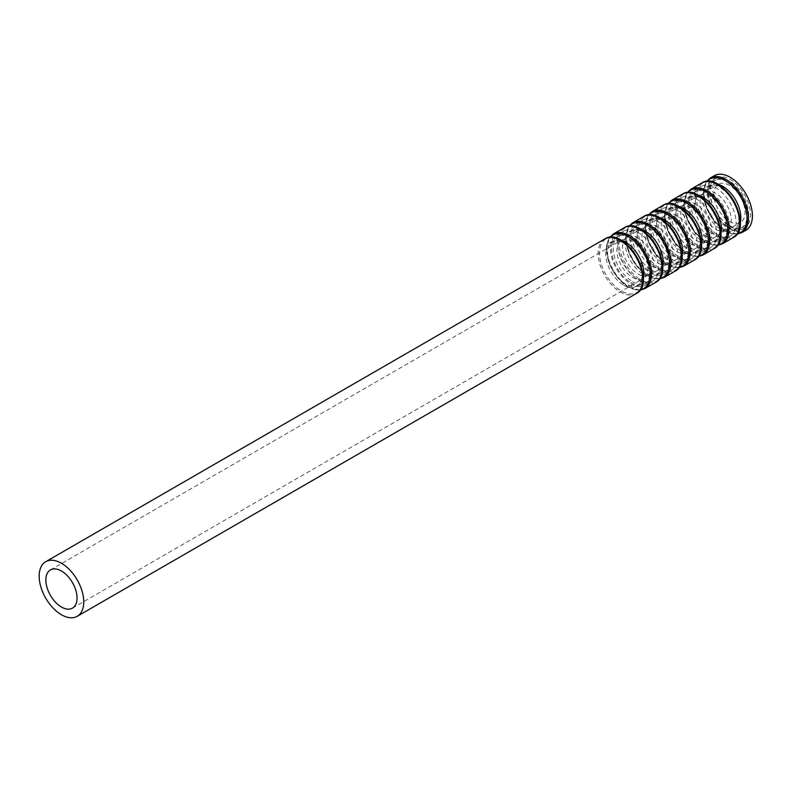 <?xml version="1.0" encoding="UTF-8"?>
<svg xmlns="http://www.w3.org/2000/svg" width="792" height="792" viewBox="0 0 792 792"><rect width="100%" height="100%" fill="white"/><g stroke="black" fill="none" stroke-linecap="round" stroke-linejoin="round"><path stroke-width="0.59" stroke-dasharray="3.96 2.97" d="M714.354 175.685A31.522 18.196 -120 0 0 709.523 200.94A31.522 18.196 -120 0 0 730.115 228.72A31.522 18.196 -120 0 0 745.876 230.274M730.115 226.512A28.819 16.642 -120 0 0 744.52 227.938A28.819 16.642 -120 0 0 744.52 194.664A28.819 16.642 -120 0 0 715.701 178.022A28.819 16.642 -120 0 0 711.285 201.119A28.819 16.642 -120 0 0 730.115 226.512M727.769 227.858A28.819 16.642 -120 0 0 742.183 229.284A28.819 16.642 -120 0 0 742.183 196.01A28.819 16.642 -120 0 0 713.364 179.368A28.819 16.642 -120 0 0 708.949 202.465A28.819 16.642 -120 0 0 727.769 227.858M727.769 226.571A27.245 15.731 -120 0 0 741.391 227.928A27.245 15.731 -120 0 0 741.391 196.465A27.245 15.731 -120 0 0 714.146 180.734A27.245 15.731 -120 0 0 709.978 202.564A27.245 15.731 -120 0 0 727.769 226.571M729.442 225.611A27.245 15.731 -120 0 0 743.064 226.958A27.245 15.731 -120 0 0 743.064 195.505A27.245 15.731 -120 0 0 715.819 179.774A27.245 15.731 -120 0 0 711.642 201.604A27.245 15.731 -120 0 0 729.442 225.611M729.442 221.384A22.067 12.741 -120 0 0 740.471 222.473A22.067 12.741 -120 0 0 740.471 197A22.067 12.741 -120 0 0 718.413 184.259A22.067 12.741 -120 0 0 715.028 201.94A22.067 12.741 -120 0 0 729.442 221.384M715.74 229.294A22.067 12.741 -120 0 0 726.769 230.383A22.067 12.741 -120 0 0 726.769 204.91A22.067 12.741 -120 0 0 704.702 192.169A22.067 12.741 -120 0 0 701.326 209.85A22.067 12.741 -120 0 0 715.74 229.294M715.74 234.808A28.819 16.642 -120 0 0 730.145 236.234A28.819 16.642 -120 0 0 730.145 202.96A28.819 16.642 -120 0 0 701.326 186.318A28.819 16.642 -120 0 0 696.911 209.415A28.819 16.642 -120 0 0 715.74 234.808M708.385 239.055A28.819 16.642 -120 0 0 722.789 240.481A28.819 16.642 -120 0 0 722.789 207.207A28.819 16.642 -120 0 0 693.97 190.565A28.819 16.642 -120 0 0 689.555 213.662A28.819 16.642 -120 0 0 708.385 239.055M708.385 237.768A27.245 15.731 -120 0 0 721.997 239.115A27.245 15.731 -120 0 0 721.997 207.662A27.245 15.731 -120 0 0 694.762 191.931A27.245 15.731 -120 0 0 690.584 213.761A27.245 15.731 -120 0 0 708.385 237.768M710.048 236.808A27.245 15.731 -120 0 0 723.67 238.154A27.245 15.731 -120 0 0 723.67 206.692A27.245 15.731 -120 0 0 696.435 190.971A27.245 15.731 -120 0 0 692.258 212.8A27.245 15.731 -120 0 0 710.048 236.808M710.048 232.571A22.067 12.741 -120 0 0 721.086 233.67A22.067 12.741 -120 0 0 721.086 208.187A22.067 12.741 -120 0 0 699.019 195.456A22.067 12.741 -120 0 0 695.633 213.137A22.067 12.741 -120 0 0 710.048 232.571M696.346 240.491A22.067 12.741 -120 0 0 707.375 241.58A22.067 12.741 -120 0 0 707.375 216.107A22.067 12.741 -120 0 0 685.308 203.366A22.067 12.741 -120 0 0 681.932 221.047A22.067 12.741 -120 0 0 696.346 240.491M696.346 246.005A28.819 16.642 -120 0 0 710.751 247.431A28.819 16.642 -120 0 0 710.751 214.157A28.819 16.642 -120 0 0 681.932 197.515A28.819 16.642 -120 0 0 677.516 220.612A28.819 16.642 -120 0 0 696.346 246.005M688.99 250.252A28.819 16.642 -120 0 0 703.395 251.678A28.819 16.642 -120 0 0 703.395 218.404A28.819 16.642 -120 0 0 674.576 201.762A28.819 16.642 -120 0 0 670.161 224.859A28.819 16.642 -120 0 0 688.99 250.252M688.99 248.965A27.245 15.731 -120 0 0 702.613 250.312A27.245 15.731 -120 0 0 702.613 218.859A27.245 15.731 -120 0 0 675.368 203.128A27.245 15.731 -120 0 0 671.19 224.958A27.245 15.731 -120 0 0 688.99 248.965M690.664 247.995A27.245 15.731 -120 0 0 704.286 249.351A27.245 15.731 -120 0 0 704.286 217.889A27.245 15.731 -120 0 0 677.041 202.158A27.245 15.731 -120 0 0 672.863 223.988A27.245 15.731 -120 0 0 690.664 247.995M690.664 243.768A22.067 12.741 -120 0 0 701.692 244.867A22.067 12.741 -120 0 0 701.692 219.384A22.067 12.741 -120 0 0 679.625 206.643A22.067 12.741 -120 0 0 676.249 224.324A22.067 12.741 -120 0 0 690.664 243.768M676.952 251.688A22.067 12.741 -120 0 0 687.991 252.777A22.067 12.741 -120 0 0 687.991 227.304A22.067 12.741 -120 0 0 665.923 214.563A22.067 12.741 -120 0 0 662.538 232.244A22.067 12.741 -120 0 0 676.952 251.688M676.952 257.202A28.819 16.642 -120 0 0 691.366 258.628A28.819 16.642 -120 0 0 691.366 225.354A28.819 16.642 -120 0 0 662.548 208.712A28.819 16.642 -120 0 0 658.122 231.809A28.819 16.642 -120 0 0 676.952 257.202M669.596 261.449A28.819 16.642 -120 0 0 684.011 262.875A28.819 16.642 -120 0 0 684.011 229.601A28.819 16.642 -120 0 0 655.192 212.959A28.819 16.642 -120 0 0 650.777 236.056A28.819 16.642 -120 0 0 669.596 261.449M669.596 260.162A27.245 15.731 -120 0 0 683.219 261.508A27.245 15.731 -120 0 0 683.219 230.056A27.245 15.731 -120 0 0 655.974 214.325A27.245 15.731 -120 0 0 651.806 236.155A27.245 15.731 -120 0 0 669.596 260.162M671.269 259.192A27.245 15.731 -120 0 0 684.892 260.548A27.245 15.731 -120 0 0 684.892 229.086A27.245 15.731 -120 0 0 657.647 213.355A27.245 15.731 -120 0 0 653.469 235.184A27.245 15.731 -120 0 0 671.269 259.192M671.269 254.965A22.067 12.741 -120 0 0 682.298 256.063A22.067 12.741 -120 0 0 682.298 230.581A22.067 12.741 -120 0 0 660.241 217.84A22.067 12.741 -120 0 0 656.855 235.521A22.067 12.741 -120 0 0 671.269 254.965M657.558 262.885A22.067 12.741 -120 0 0 668.596 263.974A22.067 12.741 -120 0 0 668.596 238.491A22.067 12.741 -120 0 0 646.529 225.76A22.067 12.741 -120 0 0 643.154 243.441A22.067 12.741 -120 0 0 657.558 262.885M657.558 268.399A28.819 16.642 -120 0 0 671.972 269.825A28.819 16.642 -120 0 0 671.972 236.541A28.819 16.642 -120 0 0 643.154 219.909A28.819 16.642 -120 0 0 638.738 242.995A28.819 16.642 -120 0 0 657.558 268.399M650.212 272.646A28.819 16.642 -120 0 0 664.617 274.072A28.819 16.642 -120 0 0 664.617 240.788A28.819 16.642 -120 0 0 635.798 224.156A28.819 16.642 -120 0 0 631.382 247.243A28.819 16.642 -120 0 0 650.212 272.646M650.212 271.359A27.245 15.731 -120 0 0 663.825 272.705A27.245 15.731 -120 0 0 663.825 241.243A27.245 15.731 -120 0 0 636.59 225.522A27.245 15.731 -120 0 0 632.412 247.351A27.245 15.731 -120 0 0 650.212 271.359M651.875 270.389A27.245 15.731 -120 0 0 665.498 271.735A27.245 15.731 -120 0 0 665.498 240.283A27.245 15.731 -120 0 0 638.263 224.552A27.245 15.731 -120 0 0 634.085 246.381A27.245 15.731 -120 0 0 651.875 270.389M651.875 266.162A22.067 12.741 -120 0 0 662.914 267.25A22.067 12.741 -120 0 0 662.914 241.778A22.067 12.741 -120 0 0 640.847 229.036A22.067 12.741 -120 0 0 637.461 246.718A22.067 12.741 -120 0 0 651.875 266.162M638.174 274.072A22.067 12.741 -120 0 0 649.202 275.171A22.067 12.741 -120 0 0 649.202 249.688A22.067 12.741 -120 0 0 627.135 236.947A22.067 12.741 -120 0 0 623.759 254.628A22.067 12.741 -120 0 0 638.174 274.072M638.174 279.586A28.819 16.642 -120 0 0 652.578 281.021A28.819 16.642 -120 0 0 652.578 247.738A28.819 16.642 -120 0 0 623.759 231.106A28.819 16.642 -120 0 0 619.344 254.192A28.819 16.642 -120 0 0 638.174 279.586M630.818 283.833A28.819 16.642 -120 0 0 645.223 285.268A28.819 16.642 -120 0 0 645.223 251.985A28.819 16.642 -120 0 0 616.404 235.353A28.819 16.642 -120 0 0 611.988 258.44A28.819 16.642 -120 0 0 630.818 283.833M630.818 282.546A27.245 15.731 -120 0 0 644.441 283.902A27.245 15.731 -120 0 0 644.441 252.44A27.245 15.731 -120 0 0 617.196 236.709A27.245 15.731 -120 0 0 613.018 258.538A27.245 15.731 -120 0 0 630.818 282.546M632.491 281.586A27.245 15.731 -120 0 0 646.114 282.932A27.245 15.731 -120 0 0 646.114 251.48A27.245 15.731 -120 0 0 618.869 235.749A27.245 15.731 -120 0 0 614.691 257.578A27.245 15.731 -120 0 0 632.491 281.586M632.491 277.358A22.067 12.741 -120 0 0 643.52 278.447A22.067 12.741 -120 0 0 643.52 252.975A22.067 12.741 -120 0 0 621.453 240.233A22.067 12.741 -120 0 0 618.077 257.915A22.067 12.741 -120 0 0 632.491 277.358M710.365 177.982A31.522 18.196 -120 0 0 705.533 203.247A31.522 18.196 -120 0 0 726.125 231.016A31.522 18.196 -120 0 0 741.886 232.581M604.672 239.006A31.522 18.196 -120 0 0 599.841 264.261A31.522 18.196 -120 0 0 620.433 292.04A31.522 18.196 -120 0 0 636.194 293.604M612.137 237.63A30.848 17.81 -120 0 0 600.049 258.925A30.848 17.81 -120 0 0 621.344 290.961A30.848 17.81 -120 0 0 641.114 287.823M623.888 285.298A25.71 14.84 -120 0 0 639.629 262.904A25.71 14.84 -120 0 0 608.137 244.718A25.71 14.84 -120 0 0 623.888 285.298M620.641 240.164A25.71 14.84 -120 0 0 607.712 255.816A25.71 14.84 -120 0 0 625.71 284.249A25.71 14.84 -120 0 0 643.173 279.18M610.028 237.422A30.848 17.81 -120 0 0 609.058 262.657A30.848 17.81 -120 0 0 628.254 286.971A30.848 17.81 -120 0 0 640.243 289.753M613.404 233.957A31.522 18.196 -120 0 0 608.573 259.222A31.522 18.196 -120 0 0 629.165 286.991A31.522 18.196 -120 0 0 644.926 288.555M624.056 227.809A31.522 18.196 -120 0 0 619.225 253.064A31.522 18.196 -120 0 0 639.817 280.843A31.522 18.196 -120 0 0 655.578 282.407M631.521 226.433A30.848 17.81 -120 0 0 619.433 247.728A30.848 17.81 -120 0 0 640.738 279.764A30.848 17.81 -120 0 0 660.508 276.626M643.272 274.101A25.71 14.84 -120 0 0 659.023 251.708A25.71 14.84 -120 0 0 627.531 233.521A25.71 14.84 -120 0 0 643.272 274.101M640.035 228.967A25.71 14.84 -120 0 0 627.106 244.619A25.71 14.84 -120 0 0 645.104 273.052A25.71 14.84 -120 0 0 662.567 267.993M629.422 226.225A30.848 17.81 -120 0 0 628.442 251.46A30.848 17.81 -120 0 0 647.648 275.774A30.848 17.81 -120 0 0 659.637 278.556M632.798 222.77A31.522 18.196 -120 0 0 627.967 248.025A31.522 18.196 -120 0 0 648.559 275.804A31.522 18.196 -120 0 0 664.32 277.358M643.451 216.612A31.522 18.196 -120 0 0 638.619 241.877A31.522 18.196 -120 0 0 659.211 269.646A31.522 18.196 -120 0 0 674.972 271.21M650.915 215.236A30.848 17.81 -120 0 0 638.827 236.531A30.848 17.81 -120 0 0 660.122 268.577A30.848 17.81 -120 0 0 679.902 265.439M662.666 262.914A25.71 14.84 -120 0 0 678.417 240.511A25.71 14.84 -120 0 0 646.925 222.334A25.71 14.84 -120 0 0 662.666 262.914M659.429 217.78A25.71 14.84 -120 0 0 646.49 233.422A25.71 14.84 -120 0 0 664.498 261.855A25.71 14.84 -120 0 0 681.952 256.796M648.816 215.028A30.848 17.81 -120 0 0 647.836 240.263A30.848 17.81 -120 0 0 667.032 264.577A30.848 17.81 -120 0 0 679.021 267.359M652.192 211.573A31.522 18.196 -120 0 0 647.361 236.828A31.522 18.196 -120 0 0 667.953 264.607A31.522 18.196 -120 0 0 683.714 266.162M662.845 205.415A31.522 18.196 -120 0 0 658.013 230.68A31.522 18.196 -120 0 0 678.605 258.449A31.522 18.196 -120 0 0 694.366 260.014M670.309 204.039A30.848 17.81 -120 0 0 658.221 225.344A30.848 17.81 -120 0 0 679.516 257.38A30.848 17.81 -120 0 0 699.287 254.242M682.061 251.717A25.71 14.84 -120 0 0 697.802 229.314A25.71 14.84 -120 0 0 666.31 211.137A25.71 14.84 -120 0 0 682.061 251.717M678.823 206.583A25.71 14.84 -120 0 0 665.884 222.225A25.71 14.84 -120 0 0 683.882 250.658A25.71 14.84 -120 0 0 701.346 245.599M668.201 203.831A30.848 17.81 -120 0 0 667.23 229.066A30.848 17.81 -120 0 0 686.426 253.39A30.848 17.81 -120 0 0 698.415 256.163M671.576 200.376A31.522 18.196 -120 0 0 666.745 225.631A31.522 18.196 -120 0 0 687.337 253.41A31.522 18.196 -120 0 0 703.098 254.975M682.229 194.228A31.522 18.196 -120 0 0 677.398 219.483A31.522 18.196 -120 0 0 697.99 247.262A31.522 18.196 -120 0 0 713.75 248.817M689.693 192.842A30.848 17.81 -120 0 0 677.606 214.147A30.848 17.81 -120 0 0 698.91 246.183A30.848 17.81 -120 0 0 718.681 243.045M701.455 240.52A25.71 14.84 -120 0 0 717.196 218.117A25.71 14.84 -120 0 0 685.704 199.94A25.71 14.84 -120 0 0 701.455 240.52M698.207 195.386A25.71 14.84 -120 0 0 685.278 211.038A25.71 14.84 -120 0 0 703.276 239.461A25.71 14.84 -120 0 0 720.74 234.402M687.595 192.644A30.848 17.81 -120 0 0 686.614 217.869A30.848 17.81 -120 0 0 705.821 242.194A30.848 17.81 -120 0 0 717.809 244.966M690.971 189.179A31.522 18.196 -120 0 0 686.139 214.434A31.522 18.196 -120 0 0 706.731 242.213A31.522 18.196 -120 0 0 722.492 243.778M701.623 183.031A31.522 18.196 -120 0 0 696.792 208.286A31.522 18.196 -120 0 0 717.384 236.065A31.522 18.196 -120 0 0 733.144 237.62M709.087 181.645A30.848 17.81 -120 0 0 697 202.95A30.848 17.81 -120 0 0 718.294 234.986A30.848 17.81 -120 0 0 738.075 231.848M720.839 229.324A25.71 14.84 -120 0 0 736.59 206.93A25.71 14.84 -120 0 0 705.098 188.744A25.71 14.84 -120 0 0 720.839 229.324M717.601 184.19A25.71 14.84 -120 0 0 704.662 199.841A25.71 14.84 -120 0 0 722.67 228.274A25.71 14.84 -120 0 0 740.124 223.205M706.989 181.447A30.848 17.81 -120 0 0 706.009 206.672A30.848 17.81 -120 0 0 725.215 230.997A30.848 17.81 -120 0 0 737.194 233.769M742.183 229.284L744.52 227.938M713.364 179.368L715.701 178.022M741.391 227.928L743.064 226.958M714.146 180.734L715.819 179.774M726.769 230.383L740.471 222.473M704.702 192.169L718.413 184.259M722.789 240.481L730.145 236.234M693.97 190.565L701.326 186.318M721.997 239.115L723.67 238.154M694.762 191.931L696.435 190.971M707.375 241.58L721.086 233.67M685.308 203.366L699.019 195.456M703.395 251.678L710.751 247.431M674.576 201.762L681.932 197.515M702.613 250.312L704.286 249.351M675.368 203.128L677.041 202.158M687.991 252.777L701.692 244.867M665.923 214.563L679.625 206.643M684.011 262.875L691.366 258.628M655.192 212.959L662.548 208.712M683.219 261.508L684.892 260.548M655.974 214.325L657.647 213.355M668.596 263.974L682.298 256.063M646.529 225.76L660.241 217.84M664.617 274.072L671.972 269.825M635.798 224.156L643.154 219.909M663.825 272.705L665.498 271.735M636.59 225.522L638.263 224.552M649.202 275.171L662.914 267.25M627.135 236.947L640.847 229.036M645.223 285.268L652.578 281.021M616.404 235.353L623.759 231.106M644.441 283.902L646.114 282.932M617.196 236.709L618.869 235.749M72.488 608.127L643.52 278.447M50.431 569.913L621.453 240.233M625.591 284.15C614.691 277.398 608.632 264.102 607.989 257.667C607.157 252.44 607.573 248.322 609.216 245.322C612.543 240.699 616.73 239.689 621.779 242.293C628.007 244.223 639.025 255.697 641.678 270.28C642.421 275.378 641.975 279.388 640.342 282.298C636.699 285.863 637.53 288.783 625.591 284.15M639.995 290.11L628.383 287.07L617.285 277.22L609.256 263.192L606.424 248.698L609.602 237.451M644.975 272.953C634.085 266.201 628.026 252.915 627.383 246.47C626.551 241.243 626.957 237.125 628.61 234.135C631.937 229.502 636.124 228.492 641.173 231.096C647.391 233.026 658.419 244.5 661.063 259.083L661.29 265.963C660.706 270.102 659.182 272.874 656.707 274.27C656.152 276.081 652.242 275.636 644.975 272.953M659.389 278.913L647.767 275.873L636.679 266.033L628.65 251.995L625.809 237.501L628.996 226.264M664.369 261.756C653.469 255.004 647.42 241.718 646.767 235.274C645.935 230.046 646.351 225.938 648.004 222.938C651.321 218.315 655.509 217.295 660.568 219.899L671.418 228.561C676.229 234.541 679.239 240.986 680.457 247.886L680.684 254.767C680.1 258.905 678.576 261.677 676.101 263.073C675.546 264.884 671.636 264.439 664.369 261.756M678.784 267.716L667.161 264.686L656.063 254.836L648.034 240.808L645.203 226.304L648.381 215.068M683.763 250.559C672.863 243.807 666.805 230.522 666.161 224.077C665.329 218.849 665.745 214.741 667.389 211.741C670.715 207.118 674.903 206.108 679.952 208.702L690.802 217.364C695.614 223.344 698.633 229.789 699.851 236.699L700.069 243.58C699.494 247.708 697.96 250.48 695.485 251.886C694.94 253.688 691.03 253.252 683.763 250.559M698.168 256.519L686.555 253.49L675.457 243.639L667.428 229.611L664.597 215.107L667.775 203.871M703.148 239.362C692.258 232.62 686.199 219.325 685.555 212.89C684.724 207.653 685.129 203.544 686.783 200.544C690.109 195.921 694.297 194.911 699.346 197.515C705.563 199.435 716.592 210.919 719.235 225.502C719.987 230.601 719.542 234.6 717.908 237.511C714.255 241.075 715.097 243.995 703.148 239.362M717.562 245.322L705.939 242.293L694.851 232.442L686.822 218.414L683.981 203.92L687.169 192.674M722.542 228.175C711.642 221.423 705.593 208.128 704.939 201.693C704.108 196.465 704.524 192.347 706.177 189.347C709.493 184.724 713.681 183.714 718.74 186.318L729.59 194.98C734.402 200.96 737.411 207.395 738.629 214.305L738.857 221.186C738.273 225.324 736.748 228.086 734.273 229.492C733.719 231.294 729.808 230.858 722.542 228.175M736.956 234.125L725.333 231.096L714.236 221.245L706.207 207.217L703.375 192.723L706.553 181.477"/><path stroke-width="1.19" d="M710.365 177.982A31.522 18.196 -120 0 1 741.886 196.178A31.522 18.196 -120 0 1 741.886 232.581L745.876 230.274A31.522 18.196 -120 0 0 745.876 193.882A31.522 18.196 -120 0 0 714.354 175.685L710.365 177.982L706.553 181.477M61.459 607.038A22.067 12.741 -120 0 0 72.488 608.127A22.067 12.741 -120 0 0 72.488 582.655A22.067 12.741 -120 0 0 50.431 569.913A22.067 12.741 -120 0 0 47.045 587.595A22.067 12.741 -120 0 0 61.459 607.038M61.459 614.76A31.522 18.196 -120 0 0 77.22 616.315A31.522 18.196 -120 0 0 77.22 579.922A31.522 18.196 -120 0 0 45.698 561.726A31.522 18.196 -120 0 0 40.867 586.981A31.522 18.196 -120 0 0 61.459 614.76M77.22 616.315L636.194 293.604A31.522 18.196 -120 0 0 636.194 257.202A31.522 18.196 -120 0 0 604.672 239.006L45.698 561.726M641.114 287.823A30.848 17.81 -120 0 0 636.768 256.875A30.848 17.81 -120 0 0 612.137 237.63M643.173 279.18A25.71 14.84 -120 0 0 638.57 255.836A25.71 14.84 -120 0 0 620.641 240.164M640.243 289.753A30.848 17.81 -120 0 0 643.678 252.876A30.848 17.81 -120 0 0 610.028 237.422M639.995 290.11L644.926 288.555A31.522 18.196 -120 0 0 644.926 252.163A31.522 18.196 -120 0 0 613.404 233.957L609.602 237.451M644.926 288.555L655.578 282.407A31.522 18.196 -120 0 0 655.578 246.005A31.522 18.196 -120 0 0 624.056 227.809L613.404 233.957M660.508 276.626A30.848 17.81 -120 0 0 656.162 245.678A30.848 17.81 -120 0 0 631.521 226.433M662.567 267.993A25.71 14.84 -120 0 0 657.954 244.639A25.71 14.84 -120 0 0 640.035 228.967M659.637 278.556A30.848 17.81 -120 0 0 663.072 241.689A30.848 17.81 -120 0 0 629.422 226.225M659.389 278.913L664.32 277.358A31.522 18.196 -120 0 0 664.32 240.966A31.522 18.196 -120 0 0 632.798 222.77L628.996 226.264M664.32 277.358L674.972 271.21A31.522 18.196 -120 0 0 674.972 234.818A31.522 18.196 -120 0 0 643.451 216.612L632.798 222.77M679.902 265.439A30.848 17.81 -120 0 0 675.546 234.481A30.848 17.81 -120 0 0 650.915 215.236M681.952 256.796A25.71 14.84 -120 0 0 677.348 233.442A25.71 14.84 -120 0 0 659.429 217.78M679.021 267.359A30.848 17.81 -120 0 0 682.457 230.492A30.848 17.81 -120 0 0 648.816 215.028M678.784 267.716L683.714 266.162A31.522 18.196 -120 0 0 683.714 229.769A31.522 18.196 -120 0 0 652.192 211.573L648.381 215.068M683.714 266.162L694.366 260.014A31.522 18.196 -120 0 0 694.366 223.621A31.522 18.196 -120 0 0 662.845 205.415L652.192 211.573M699.287 254.242A30.848 17.81 -120 0 0 694.94 223.285A30.848 17.81 -120 0 0 670.309 204.039M701.346 245.599A25.71 14.84 -120 0 0 696.742 222.245A25.71 14.84 -120 0 0 678.823 206.583M698.415 256.163A30.848 17.81 -120 0 0 701.851 219.295A30.848 17.81 -120 0 0 668.201 203.831M698.168 256.519L703.098 254.975A31.522 18.196 -120 0 0 703.098 218.572A31.522 18.196 -120 0 0 671.576 200.376L667.775 203.871M703.098 254.975L713.75 248.817A31.522 18.196 -120 0 0 713.75 212.424A31.522 18.196 -120 0 0 682.229 194.228L671.576 200.376M718.681 243.045A30.848 17.81 -120 0 0 714.334 212.088A30.848 17.81 -120 0 0 689.693 192.842M720.74 234.402A25.71 14.84 -120 0 0 716.126 211.048A25.71 14.84 -120 0 0 698.207 195.386M717.809 244.966A30.848 17.81 -120 0 0 721.245 208.098A30.848 17.81 -120 0 0 687.595 192.644M717.562 245.322L722.492 243.778A31.522 18.196 -120 0 0 722.492 207.375A31.522 18.196 -120 0 0 690.971 189.179L687.169 192.674M722.492 243.778L733.144 237.62A31.522 18.196 -120 0 0 733.144 201.227A31.522 18.196 -120 0 0 701.623 183.031L690.971 189.179M738.075 231.848A30.848 17.81 -120 0 0 733.719 200.891A30.848 17.81 -120 0 0 709.087 181.645M740.124 223.205A25.71 14.84 -120 0 0 735.521 199.851A25.71 14.84 -120 0 0 717.601 184.19M737.194 233.769A30.848 17.81 -120 0 0 740.639 196.901A30.848 17.81 -120 0 0 706.989 181.447M636.194 293.604C658.251 282.982 624.898 225.205 604.672 239.006M655.578 282.407C677.645 271.785 644.292 214.008 624.056 227.809M674.972 271.21C697.039 260.588 663.676 202.821 643.451 216.612M694.366 260.014C716.423 249.401 683.07 191.624 662.845 205.415M713.75 248.817C735.817 238.204 702.464 180.428 682.229 194.228M733.144 237.62C755.212 227.007 721.849 169.231 701.623 183.031M741.886 232.581L736.956 234.125"/></g></svg>
